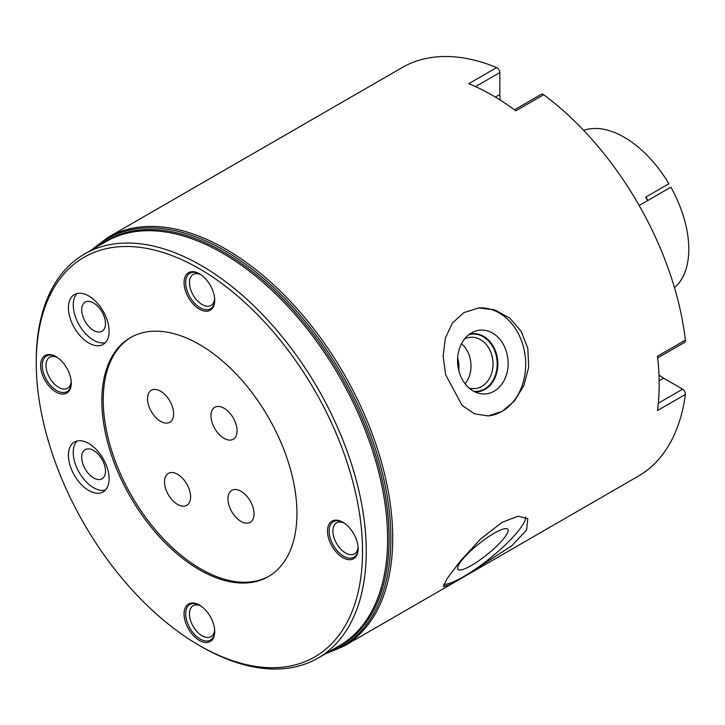 <?xml version="1.0" encoding="UTF-8"?>
<svg xmlns="http://www.w3.org/2000/svg" width="725" height="725" viewBox="0 0 725 725"><rect width="100%" height="100%" fill="white"/><g stroke="black" fill="none" stroke-linecap="round" stroke-linejoin="round"><path stroke-width="1.09" d="M269.057 576.176A137.958 79.65 60 0 1 162.998 538.34A137.958 79.65 60 0 1 103.231 399.983A137.958 79.65 -120 0 1 131.116 337.243M147.501 398.723A18.46 10.658 60 0 1 151.326 390.277A18.46 10.658 60 0 1 165.554 395.216A18.46 10.658 60 0 1 173.61 413.794A18.46 10.658 60 0 1 169.786 422.249A18.46 10.658 60 0 1 155.558 417.301A18.46 10.658 60 0 1 147.501 398.723M177.562 504.419A18.46 10.658 60 0 1 165.499 488.152A18.46 10.658 60 0 1 168.327 473.362A18.46 10.658 60 0 1 177.562 474.277A18.46 10.658 60 0 1 189.615 490.544A18.46 10.658 60 0 1 186.787 505.334A18.46 10.658 60 0 1 177.562 504.419M254.067 513.889A18.46 10.658 60 0 1 250.243 522.335A18.46 10.658 60 0 1 236.015 517.387A18.46 10.658 60 0 1 227.958 498.809A18.46 10.658 60 0 1 231.782 490.363A18.46 10.658 60 0 1 246.011 495.311A18.46 10.658 60 0 1 254.067 513.889M224.007 408.193A18.46 10.658 60 0 1 236.069 424.46A18.46 10.658 60 0 1 233.242 439.25A18.46 10.658 60 0 1 224.007 438.335A18.46 10.658 60 0 1 211.954 422.068A18.46 10.658 60 0 1 214.781 407.278A18.46 10.658 60 0 1 224.007 408.193M296.942 513.427A137.958 79.65 60 0 1 268.368 576.583A137.958 79.65 60 0 1 162.056 539.627A137.958 79.65 60 0 1 101.844 400.789A137.958 79.65 -120 0 1 130.409 337.632A137.958 79.65 -120 0 1 236.722 374.598A137.958 79.65 -120 0 1 296.942 513.427M36.25 362.926A230.713 133.201 -120 0 1 199.393 268.73A230.713 133.201 -120 0 1 362.527 551.299A230.713 133.201 60 0 1 199.384 645.486A230.713 133.201 60 0 1 36.25 362.926L36.25 360.778A233.341 134.723 -120 0 1 84.58 253.958A233.341 134.723 -120 0 1 264.389 316.472A233.341 134.723 -120 0 1 366.243 551.299A233.341 134.723 60 0 1 317.922 658.119A233.341 134.723 60 0 1 201.242 646.555L199.384 645.486M199.393 605.04L199.393 605.04A21.678 12.515 60 0 1 214.718 631.593A21.678 12.515 60 0 1 199.393 640.447A21.678 12.515 60 0 1 184.059 613.894A21.678 12.515 60 0 1 199.393 605.04L199.393 605.04M327.501 531.072A21.678 12.515 60 0 1 342.834 522.227A21.678 12.515 60 0 1 358.159 548.78A21.678 12.515 60 0 1 342.834 557.625A21.678 12.515 60 0 1 327.501 531.072M199.393 309.176A21.678 12.515 60 0 1 184.059 282.623A21.678 12.515 60 0 1 199.393 273.769L199.393 273.769A21.678 12.515 60 0 1 214.718 300.322A21.678 12.515 60 0 1 199.393 309.176M71.277 383.144A21.678 12.515 60 0 1 55.943 391.989A21.678 12.515 60 0 1 40.618 365.445A21.678 12.515 60 0 1 55.943 356.591A21.678 12.515 60 0 1 71.277 383.144M71.141 297.567A28.773 16.612 60 0 1 74.376 294.567A28.773 16.612 60 0 1 101.147 307.998A28.773 16.612 60 0 1 106.385 341.403A28.773 16.612 60 0 1 103.149 344.402A28.773 16.612 60 0 1 76.379 330.972A28.773 16.612 60 0 1 71.141 297.567M71.141 468.567A28.773 16.612 60 0 1 74.376 442.069A28.773 16.612 60 0 1 106.385 465.414A28.773 16.612 60 0 1 103.149 491.912A28.773 16.612 60 0 1 71.141 468.567M659.17 384.322A235.969 136.237 -120 0 0 657.502 356.192L685.379 340.107A235.969 136.237 -120 0 0 543.714 94.739L515.847 110.825A235.969 136.237 -120 0 0 468.794 83.665L496.661 67.57A235.969 136.237 -120 0 0 402.203 67.543L107.871 237.474A235.969 136.237 60 0 1 289.71 300.694A235.969 136.237 60 0 1 392.714 538.158A235.969 136.237 60 0 1 343.84 646.183L638.172 476.252A235.969 136.237 60 0 0 685.379 394.436L657.502 410.522A235.969 136.237 -120 0 0 659.17 384.322M463.846 312.611L452.445 322.987L445.331 338.14L443.147 356.238L445.676 374.843L462.115 405.402L474.54 413.857L488.287 415.942L502.171 411.383L514.469 400.934L523.885 385.573L528.688 367.24L527.827 348.48L521.293 331.506L509.757 318.067L494.713 309.847L478.645 307.971L463.846 312.611M487.988 415.96A54.194 42.748 -95.1 0 0 502.008 411.401A54.194 42.748 84.9 0 0 523.967 349.033A54.194 42.748 84.9 0 0 478.328 308.007M494.16 391.165A31.991 25.23 -95.1 0 1 478.736 393.285A31.991 25.23 -95.1 0 1 457.837 365.445A31.991 25.23 -95.1 0 1 471.54 332.857A31.991 25.23 84.9 0 1 473.253 331.968A31.991 25.23 84.9 0 1 505.878 350.048A31.991 25.23 84.9 0 1 494.16 391.165M469.673 334.062A29.19 23.019 84.9 0 1 496.489 354.108A29.19 23.019 84.9 0 1 485.079 389.334A29.19 23.019 -95.1 0 1 474.83 391.853M469.039 388.011A25.756 20.309 -95.1 0 0 474.948 388.573A25.756 20.309 -95.1 0 0 481.763 386.389A25.756 20.309 84.9 0 0 492.175 356.664A25.756 20.309 84.9 0 0 470.371 337.27A25.756 20.309 84.9 0 0 464.643 338.874M458.771 370.493A25.756 20.309 84.9 0 0 457.647 357.933M502.171 522.254L480.43 539.119L460.475 560.878L447.089 578.559L443.292 586.616L449.464 584.794L463.846 576.774L511.723 545.843L526.604 530.02L527.773 518.701L518.13 516.2L502.171 522.254M443.609 584.423A54.194 11.455 -38.8 0 0 463.683 576.574A54.194 11.455 141.2 0 0 525.688 517.061M471.54 565.409A31.991 6.761 -38.8 0 1 457.747 569.098A31.991 6.761 -38.8 0 1 468.259 553.22A31.991 6.761 -38.8 0 1 494.16 533.228A31.991 6.761 141.2 0 1 507.563 529.051A31.991 6.761 141.2 0 1 498.365 544.484A31.991 6.761 141.2 0 1 471.54 565.409M477.204 545.191A29.19 6.172 141.2 0 0 480.032 542.925M685.379 340.107A3.942 2.275 60 0 1 684.59 342.381L657.693 357.905M658.98 374.897A28.773 16.612 60 0 0 663.629 378.205L682.615 389.171A3.942 2.275 60 0 1 685.379 394.436M514.46 109.81L541.348 94.286A3.942 2.275 60 0 1 543.714 94.739M500.377 100.204A28.773 16.612 60 0 1 499.842 94.513L499.842 72.591L475.555 86.619M496.661 67.57A3.942 2.275 60 0 1 499.842 72.591M71.213 381.477A17.871 10.313 60 0 1 67.57 388.21A17.871 10.313 60 0 1 53.804 383.425A17.871 10.313 60 0 1 46.001 365.445A17.871 10.313 -120 0 1 49.708 357.262A17.871 10.313 -120 0 1 57.357 357.479M214.654 629.925A17.871 10.313 60 0 1 211.02 636.668A17.871 10.313 60 0 1 202.085 635.78A17.871 10.313 -120 0 1 190.412 620.029A17.871 10.313 -120 0 1 193.149 605.71A17.871 10.313 -120 0 1 200.798 605.937M214.654 298.655A17.871 10.313 -120 0 1 211.02 305.397A17.871 10.313 -120 0 1 202.085 304.509A17.871 10.313 60 0 1 190.412 288.758A17.871 10.313 60 0 1 193.149 274.44A17.871 10.313 60 0 1 200.798 274.666M583.688 130.391A91.314 52.717 -120 0 1 668.903 183.76L645.622 197.2A46.645 26.925 60 0 1 647.597 200.617M674.486 287.653A91.314 52.717 60 0 0 670.87 187.177L639.151 205.492M645.893 197.046A45.331 26.172 60 0 1 647.869 200.453M358.096 547.103A17.871 10.313 -120 0 1 354.462 553.846A17.871 10.313 -120 0 1 340.696 549.061A17.871 10.313 -120 0 1 332.893 531.072A17.871 10.313 60 0 1 336.59 522.897A17.871 10.313 60 0 1 344.248 523.115M105.361 342.653A28.773 16.612 -120 0 1 79.886 326.15A28.773 16.612 -120 0 1 75.971 294.776A28.773 16.612 60 0 1 76.995 293.525M83.293 303.884A16.82 9.706 60 0 1 85.188 302.135A16.82 9.706 60 0 1 100.829 309.983A16.82 9.706 60 0 1 103.892 329.503A16.82 9.706 -120 0 1 101.998 331.262A16.82 9.706 -120 0 1 86.357 323.413A16.82 9.706 -120 0 1 83.293 303.884M105.361 490.163A28.773 16.612 -120 0 1 75.971 465.776A28.773 16.612 60 0 1 76.995 441.036M83.293 465.124A16.82 9.706 60 0 1 85.188 449.636A16.82 9.706 60 0 1 103.892 463.284A16.82 9.706 -120 0 1 101.998 478.763A16.82 9.706 -120 0 1 83.293 465.124M199.801 605.284A20.527 11.854 -120 0 0 189.941 604.496A20.527 11.854 -120 0 0 185.691 613.894A20.527 11.854 -120 0 0 200.2 639.033A20.527 11.854 -120 0 0 210.468 640.057A20.527 11.854 -120 0 0 214.709 631.112M343.242 522.471A20.527 11.854 -120 0 0 333.382 521.674A20.527 11.854 -120 0 0 329.132 531.072A20.527 11.854 -120 0 0 343.65 556.22A20.527 11.854 -120 0 0 353.909 557.235A20.527 11.854 -120 0 0 358.159 548.299M199.801 274.014A20.527 11.854 -120 0 0 189.941 273.225A20.527 11.854 -120 0 0 185.691 282.623A20.527 11.854 -120 0 0 200.2 307.763A20.527 11.854 -120 0 0 210.468 308.787A20.527 11.854 -120 0 0 214.709 299.842M56.36 356.836A20.527 11.854 -120 0 0 46.491 356.048A20.527 11.854 -120 0 0 42.24 365.445A20.527 11.854 -120 0 0 56.758 390.585A20.527 11.854 -120 0 0 67.026 391.6A20.527 11.854 -120 0 0 71.267 382.664M461.508 343.732A25.756 20.309 -95.1 0 1 465.088 383.788M473.914 391.391A28.737 22.665 84.9 0 0 477.05 391.382A28.737 22.665 84.9 0 0 484.653 388.944A28.737 22.665 84.9 0 0 496.272 355.776A28.737 22.665 84.9 0 0 471.93 334.134A28.737 22.665 84.9 0 0 468.848 334.687M317.922 658.119L339.282 645.785A233.341 134.723 60 0 0 387.612 538.956A233.341 134.723 -120 0 0 285.759 304.138A233.341 134.723 -120 0 0 105.95 241.615L84.58 253.958M98.518 245.911A233.958 135.077 -120 0 1 281.391 297.395A233.958 135.077 -120 0 1 389.098 538.603A233.958 135.077 60 0 1 331.86 650.071M93.126 249.019A235.199 135.792 60 0 1 278.409 291.994A235.199 135.792 60 0 1 390.857 538.603A235.199 135.792 60 0 1 326.458 653.18M682.615 389.171L658.327 403.191M663.629 378.205L659.143 380.797M499.842 94.513L495.356 97.105M91.441 249.998L107.871 237.474M324.782 654.158L343.84 646.183"/></g></svg>
